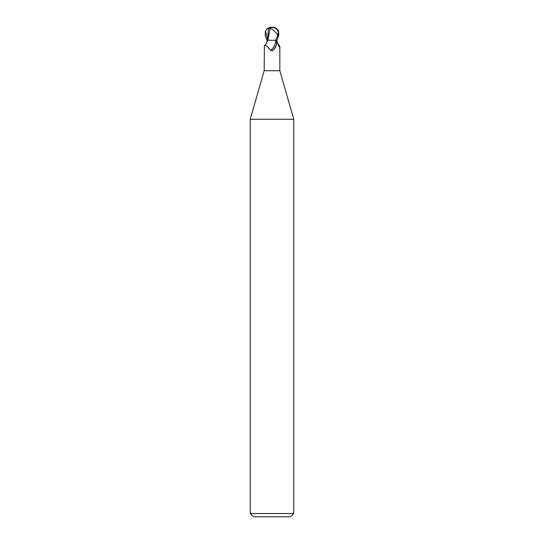 <?xml version="1.0" encoding="UTF-8"?>
<svg xmlns="http://www.w3.org/2000/svg" width="544" height="544" viewBox="0 0 544 544"><rect width="100%" height="100%" fill="white"/><g stroke="black" fill="none" stroke-linecap="round" stroke-linejoin="round"><path stroke-width="0.82" d="M276.44 44.669A8.847 5.46 -64.8 0 1 272.435 50.653C274.509 49.13 275.842 47.138 276.44 44.669C276.733 42.833 276.495 41.568 275.72 40.882L274.856 40.256L267.75 40.256C266.281 43.676 265.166 45.478 264.404 45.669L264.166 70.72L250.24 119.292L293.76 119.292L293.76 513.536L250.24 513.536L253.504 516.8L290.496 516.8L293.76 513.536M264.166 70.72L279.834 70.72L293.76 119.292M272 40.236L271.014 40.256M277.406 42.949L279.834 46.22L279.426 47.083L277.678 43.738L276.719 40.256M275.72 40.882A8.425 5.202 -64.8 0 1 270.565 50.347L272.435 50.653L272 50.884M267.702 40.256L267.063 40.256L265.173 35.36L265.465 30.75L267.097 28.839L268.437 28.417L267.702 40.256M266.594 42.949L267.097 40.256M270.565 50.347C267.43 45.88 265.295 44.506 264.166 46.226L264.166 46.22M277.583 43.479A8.881 5.481 64.8 0 0 279.834 46.226M266.866 40.256L267.92 40.256L266.866 40.263M269.953 28.723L269.885 28.424A7.902 4.243 -107.2 0 1 272 27.2L271.98 27.445A7.609 4.087 72.8 0 0 269.953 28.723L267.954 40.256M270.28 28.723L272.252 29.192L277.365 33.952L278.174 33.952A6.752 5.8 -12.1 0 0 272.007 27.445A6.752 5.8 -12.1 0 0 271.98 27.445M277.549 36.298L275.556 40.256L276.937 40.256L278.827 35.36L278.535 30.75L276.903 28.839A8.16 8.16 0 0 0 272 27.2A7.065 6.072 167.9 0 1 278.032 35.36L277.549 36.298L278.174 33.952M277.365 33.952L277.413 36.298M268.437 28.417L270.497 28.424M265.465 30.75L267.702 39.658M278.032 35.36L278.827 35.36M279.834 46.22L279.834 70.72M250.24 119.292L250.24 513.536M272 27.2A8.16 8.16 0 0 0 267.097 28.839"/></g></svg>
